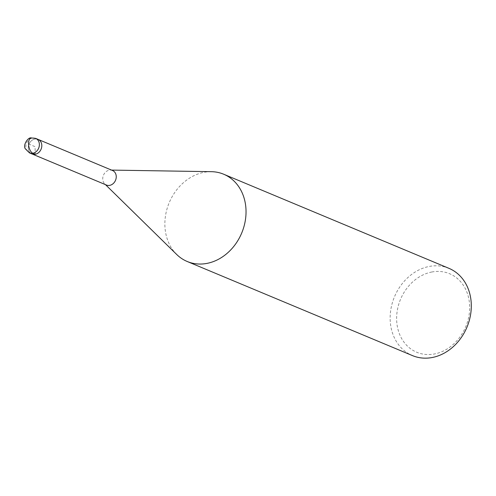 <?xml version="1.0" encoding="UTF-8"?>
<svg xmlns="http://www.w3.org/2000/svg" width="496" height="496" viewBox="0 0 496 496"><rect width="100%" height="100%" fill="white"/><g stroke="black" fill="none" stroke-linecap="round" stroke-linejoin="round"><path stroke-width="0.37" stroke-dasharray="2.48 1.86" d="M211.339 171.678A47.294 39.296 -67.3 0 0 204.098 172.304A47.294 39.296 -67.3 0 0 167.71 206.671A47.294 39.296 -67.3 0 0 176.731 254.51M112.524 170.5A7.88 6.547 -67.3 0 0 110.465 170.078A7.88 6.547 -67.3 0 0 109.263 170.178A7.88 6.547 -67.3 0 0 103.193 175.906A7.88 6.547 -67.3 0 0 104.699 183.88A7.88 6.547 -67.3 0 0 106.448 185.045M431.935 271.982A42.563 35.371 -67.3 0 0 402.144 339.407A42.563 35.371 -67.3 0 0 465.372 327.583A42.563 35.371 -67.3 0 0 431.935 271.982M448.948 268.342A47.294 39.296 -67.3 0 0 429.369 266.414A47.294 39.296 -67.3 0 0 391.084 308.084A47.294 39.296 -67.3 0 0 412.505 355.62M34.819 139.078A7.88 6.547 -67.3 0 0 28.433 146.022A7.88 6.547 -67.3 0 0 32.004 153.946A7.88 6.547 -67.3 0 1 28.433 146.022A7.88 6.547 -67.3 0 1 34.819 139.078A7.88 6.547 -67.3 0 1 38.08 139.401A7.88 6.547 -67.3 0 0 34.819 139.078M28.57 143.97L35.042 146.673L35.266 154.268M35.656 138.384A7.88 6.547 -67.3 0 0 32.389 138.068A7.88 6.547 -67.3 0 0 26.009 145.012A7.88 6.547 -67.3 0 0 29.58 152.935M32.389 138.068A7.88 3.85 79.4 0 0 31.167 137.913M105.468 184.636L104.699 183.88M111.55 170.091L110.465 170.078"/><path stroke-width="0.74" d="M105.468 184.636L176.731 254.51A47.294 39.296 -67.3 0 0 187.234 261.504A47.294 39.296 -67.3 0 0 241.713 233.008A47.294 39.296 -67.3 0 0 223.684 174.226A47.294 39.296 -67.3 0 0 211.339 171.678L111.55 170.091M31.167 137.913C28.024 136.977 22.475 145.595 25.426 148.887L29.574 152.929L32.004 153.946A7.88 6.547 -67.3 0 0 41.087 149.197A7.88 6.547 -67.3 0 0 38.08 139.401A7.88 6.547 -67.3 0 1 41.087 149.197A7.88 6.547 -67.3 0 1 32.004 153.946L106.448 185.045A7.88 6.547 -67.3 0 0 115.531 180.296A7.88 6.547 -67.3 0 0 112.524 170.5L35.656 138.384L31.167 137.913A7.88 3.85 79.4 0 0 28.57 143.97A7.88 3.85 -100.6 0 0 32.841 153.252L35.266 154.268M412.505 355.62A47.294 39.296 -67.3 0 0 466.984 327.118A47.294 39.296 -67.3 0 0 448.948 268.342L223.684 174.226M29.58 152.935A7.88 6.547 -67.3 0 0 38.657 148.186A7.88 6.547 -67.3 0 0 35.656 138.384M412.492 355.613L187.221 261.504"/></g></svg>
